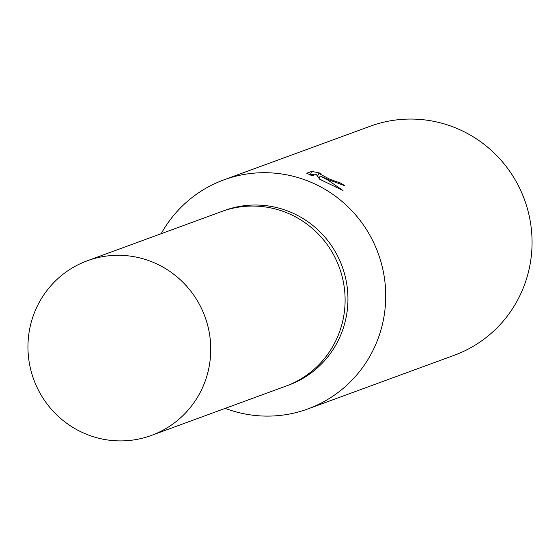 <?xml version="1.0" encoding="UTF-8"?>
<svg xmlns="http://www.w3.org/2000/svg" width="560" height="560" viewBox="0 0 560 560"><rect width="100%" height="100%" fill="white"/><g stroke="black" fill="none" stroke-linecap="round" stroke-linejoin="round"><path stroke-width="0.84" d="M285.236 386.372A93.016 91.182 -110.1 0 0 285.726 386.197L288.554 385.154A93.016 91.182 -110.1 0 0 347.9 302.092A93.016 91.182 -110.1 0 0 294.154 213.738A93.016 91.182 -110.1 0 0 224.532 210.483L221.704 211.519A93.016 91.182 -110.1 0 0 221.214 211.701M221.704 211.519A93.016 91.182 -110.1 0 1 291.326 214.774A93.016 91.182 -110.1 0 1 345.065 303.128A93.016 91.182 -110.1 0 1 285.726 386.19A93.016 91.182 -110.1 0 0 345.065 303.128A93.016 91.182 -110.1 0 0 291.326 214.774A93.016 91.182 -110.1 0 0 221.704 211.519L87.339 260.764A93.016 91.182 -110.1 0 0 28 343.833A93.016 91.182 -110.1 0 0 81.739 432.187A93.016 91.182 -110.1 0 0 151.368 435.442A93.016 91.182 -110.1 0 0 210.707 352.373A93.016 91.182 -110.1 0 0 156.968 264.019A93.016 91.182 -110.1 0 0 87.339 260.764M225.225 408.366A121.989 119.588 -110.1 0 0 307.839 408.947A121.989 119.588 -110.1 0 0 385.665 300.006A121.989 119.588 -110.1 0 0 315.189 184.135A121.989 119.588 -110.1 0 0 223.874 179.865A121.989 119.588 -110.1 0 0 161.203 233.695M327.922 179.466L320.166 175.987L327.32 179.69L343.021 190.533L319.683 179.228L316.204 174.314L312.13 175.805L306.726 173.229L311.752 171.388L320.999 173.313L318.822 173.411L329.266 178.969L336.896 181.909L338.828 182.133A121.989 119.588 69.9 0 1 344.988 185.829L327.922 179.466M307.839 408.947L454.174 355.313A121.989 119.588 -110.1 0 0 532 246.372A121.989 119.588 -110.1 0 0 461.524 130.501A121.989 119.588 -110.1 0 0 370.209 126.231L223.874 179.865M338.023 183.925L338.828 182.133M314.678 174.874L310.499 174.181L309.435 174.573M310.499 174.181L311.752 171.388M317.849 175.581L317.023 175.385M319.109 178.346L320.166 175.987M323.225 180.88L319.571 179.053M319.403 177.681L318.108 176.883M318.822 173.411L317.59 176.155M285.726 386.19L151.368 435.442"/></g></svg>
